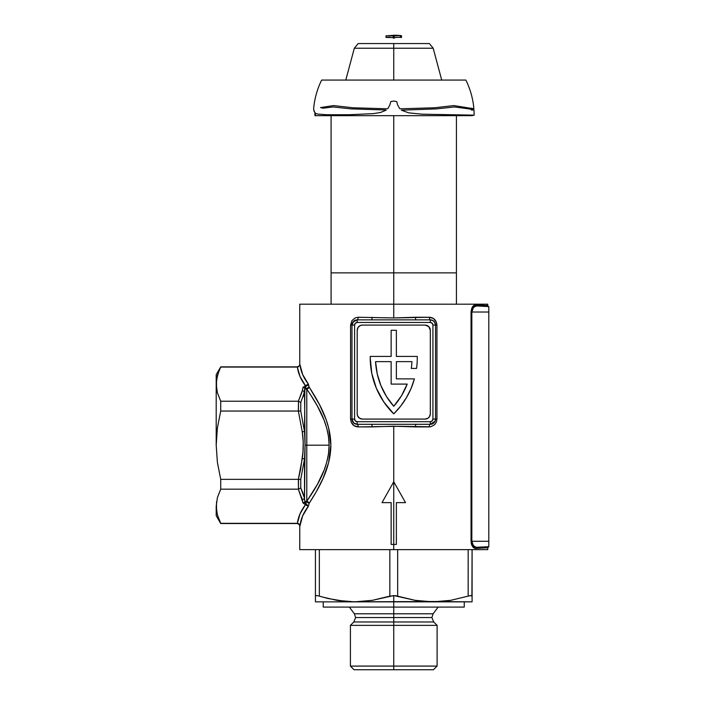 <?xml version="1.0" encoding="UTF-8"?>
<svg xmlns="http://www.w3.org/2000/svg" width="705" height="705" viewBox="0 0 705 705"><rect width="100%" height="100%" fill="white"/><g stroke="black" fill="none" stroke-linecap="round" stroke-linejoin="round"><path stroke-width="1.06" d="M218.823 371.279L220.718 367.067L297.325 367.067L220.718 366.864L216.197 374.69L220.718 366.864L217.396 375.536L216.506 379.828L218.823 371.279L216.506 379.828L216.506 388.446L217.387 392.729L220.718 401.215L220.718 411.05L298.338 411.05L302.26 431.812L298.338 411.05L220.718 411.05L217.396 427.953L216.197 445.19L217.387 462.348L220.718 479.338L298.338 479.338L300.665 469.028L302.983 451.905L303.238 441.859L302.26 431.812L304.525 431.566L304.868 388.437A2.608 2.115 180 0 0 306.781 389.116L306.781 445.19L305.054 445.19L304.525 392.103L300.753 402.449L300.753 411.077L304.525 431.566L300.753 411.077L300.753 402.449L304.525 392.103L303.229 396.624M216.506 501.934L216.506 510.561L217.387 514.835L220.718 523.322L217.396 514.853M220.718 367.067L219.255 370.222M474.923 547.027L473.46 545.864L476.457 547.371C492.68 546.525 492.68 546.525 476.457 547.371A1.049 0.908 -93 0 0 475.602 548.411C491.649 547.565 491.649 547.565 475.602 548.411L487.754 547.767L475.602 548.411A1.049 0.908 87 0 1 476.457 547.371L488.803 546.727L488.803 541.281L471.839 541.281L472.835 544.991L475.699 547.309L488.803 546.727L488.803 312.024L488.803 541.281L471.839 541.281L471.839 312.024L488.803 312.024L488.803 306.587L476.457 305.935L473.46 307.442L471.839 312.024L488.803 312.024L488.803 306.587L476.457 305.935A1.049 0.908 93 0 1 475.602 304.895L487.754 305.538A1.049 1.049 0 0 0 488.75 306.587M411.006 388.587A78.334 78.334 0 0 0 411.033 388.534L406.388 397.726L400.607 406.212L393.751 413.861L383.776 401.921L376.355 388.252L371.782 373.386L370.24 357.902A78.334 78.334 0 0 0 370.24 357.937A78.334 78.334 0 0 1 370.257 356.413L391.143 356.413L391.143 330.301L396.369 330.301L396.369 356.413L417.254 356.413A78.334 78.334 0 0 1 416.558 368.424L411.288 368.424A73.108 73.108 0 0 0 411.949 361.639L396.369 361.639L396.369 378.876L414.408 378.876A78.334 78.334 0 0 1 393.751 413.861A78.334 78.334 0 0 1 370.257 356.413L391.143 356.413L391.143 330.301L396.369 330.301L396.369 356.413L417.254 356.413A78.334 78.334 0 0 1 416.558 368.424L411.288 368.424A73.108 73.108 0 0 0 411.949 361.639A73.108 73.108 0 0 1 411.288 368.424M382.004 502.639L393.751 481.753L393.751 549.636L487.754 549.636L299.757 549.636L393.751 549.636L393.751 544.419L391.143 544.419L391.143 502.639L382.004 502.639L393.751 481.753L405.507 502.639L396.369 502.639L396.369 544.419L393.751 544.419L396.369 544.419L396.369 502.639L405.507 502.639L393.751 481.753L393.751 426.217L393.751 481.753L382.004 502.639L391.143 502.639L391.143 544.419L393.751 544.419L393.751 481.753L405.507 502.639M310.2 394.165L306.781 389.116L306.781 445.19L329.12 445.19L328.495 436.501L326.741 428.138L324.115 420.206L317.417 406.045L310.2 394.165M399.233 426.305L358.184 426.913L354.025 425.644L351.178 422.163L350.57 419.078L350.57 325.084L351.918 320.634L355.329 317.823L358.184 317.25L393.751 317.946L429.327 317.25L433.487 318.519L436.333 322L436.941 325.084L436.941 419.078L436.325 422.172L434.632 424.701L430.781 426.772L399.233 426.305M393.751 304.19L393.751 317.946L393.751 304.19L299.757 304.19L487.754 304.19L393.751 304.19L393.751 272.861L331.086 272.861L331.086 304.19L331.086 272.861L393.751 272.861L393.751 304.19M474.835 548.323L471.98 545.529L471.037 541.281L471.037 312.024L471.971 307.785L474.06 305.327L484.67 305.38L476.562 304.948M484.67 305.38L487.754 305.538L487.754 304.19M302.991 493.086L304.525 498.285L304.525 458.823L300.753 479.312L300.753 487.939L302.991 493.086M303.379 396.201L304.868 388.437A1.921 0.961 180 0 1 304.939 388.27L305.38 386.869L307.962 384.965M302.833 388.252L302.965 387.618A3.833 1.921 180 0 1 303.088 387.283L305.485 385.705L305.873 386.551L308.323 384.04C303.547 377.836 300.753 371.324 299.969 364.511L302.648 374.505L308.323 384.04L309.134 387.001L319.568 404.74L326.071 419.484L328.601 427.679L330.865 445.19L328.601 462.691L323.013 478.501L316.043 492.116L309.134 503.388L307.248 502.216L304.939 502.119A1.921 0.961 0 0 1 304.868 501.951L304.525 498.285A2.608 2.247 167.4 0 1 302.26 499.563L298.338 489.173L302.965 502.762A3.833 1.921 180 0 0 303.088 503.106L305.485 504.683C300.92 510.632 298.224 516.844 297.395 523.322L220.718 523.322L297.395 523.322L300.039 513.804L305.485 504.683L303.088 503.106A3.833 1.921 0 0 1 302.965 502.762L302.26 499.563A2.608 2.247 -12.6 0 0 304.525 498.285L305.054 445.19L306.781 445.19L306.781 501.273L317.435 484.309L324.141 470.12L326.741 462.233L328.504 453.826L329.12 445.19L306.781 445.19L306.781 501.273A2.608 2.115 0 0 0 304.868 501.951L304.269 497.192M299.969 525.877L302.648 515.884L308.323 506.349C303.547 512.553 300.753 519.065 299.969 525.877L298.382 523.542L299.149 524.053M308.323 384.04L305.485 385.705L308.314 384.058L309.134 387.001C317.391 400.105 330.715 420.85 330.865 445.19C330.707 469.486 317.444 490.275 309.134 503.388L308.323 506.349L305.38 503.52L304.939 502.119A2.608 1.26 -164.6 0 1 309.134 503.388A2.608 1.974 33.8 0 0 306.781 501.273C315.17 488.794 328.882 468.966 329.12 445.19C328.882 421.361 315.117 401.594 306.781 389.116A2.608 2.115 0 0 1 304.868 388.437A1.921 0.961 180 0 1 304.939 388.27L307.248 388.173L309.134 387.001A2.608 1.26 -15.4 0 1 304.939 388.27L305.873 386.551A2.608 0.723 -99.5 0 0 305.485 385.705L300.039 376.585L297.325 367.067L298.382 366.838L297.395 367.067C298.224 373.544 300.92 379.757 305.485 385.705L303.088 387.283A2.608 2.177 29.6 0 1 304.939 388.27A2.608 2.177 -150.4 0 0 303.088 387.283A3.833 1.921 0 0 0 302.965 387.618A2.608 2.247 10.8 0 1 304.868 388.437A2.608 2.247 -169.2 0 0 302.965 387.618L302.26 390.826A2.608 2.247 12.6 0 1 304.525 392.103A2.608 2.247 -167.4 0 0 302.26 390.826L298.338 401.215L301.819 392.579M302.727 388.755L302.498 389.794M301.819 497.809L302.833 502.136M302.498 500.594L302.727 501.625M220.718 523.322L217.387 514.835L216.197 506.252L216.197 515.69L220.718 523.524L297.149 523.524C299.246 524.238 300.118 525.11 299.757 526.141L299.757 549.636M357.197 424.304L430.314 424.304L433.848 422.93L435.064 421.255L435.531 419.078L435.531 325.084L435.055 322.908L433.055 320.643L430.314 319.858L357.197 319.858L353.663 321.233L351.98 325.084L351.98 419.078L353.672 422.93L357.197 424.304A5.226 5.226 0 0 1 351.98 419.078A5.226 5.226 0 0 0 357.197 424.304L430.314 424.304L430.314 421.696L357.197 421.696L355.355 420.929L354.589 419.078L354.589 325.084L355.355 323.234L357.197 322.467L430.314 322.467L432.156 323.234L432.923 325.084L432.923 419.078L432.156 420.929L430.314 421.696L357.197 421.696L357.197 424.304L357.197 421.696A2.608 2.608 0 0 1 354.589 419.078L351.98 419.078L354.589 419.078L354.589 325.084L351.98 325.084A5.226 5.226 0 0 1 357.197 319.858A5.226 5.226 0 0 0 351.98 325.084L351.98 419.078L352.923 422.075L354.377 423.476L357.197 424.304A2.608 0.987 -90 0 1 358.184 426.913A2.608 0.987 90 0 0 357.197 424.304M304.525 498.285L300.753 487.939L298.488 489.164L300.753 487.939L300.753 479.312L298.488 479.347L300.753 479.312L304.525 458.823L302.26 458.576L304.525 458.823L305.054 445.19L304.525 431.566L302.26 431.812C303.599 440.766 303.599 449.684 302.26 458.576L298.338 479.338L298.488 489.164L220.718 489.173L298.488 489.164L298.488 479.347L220.718 479.338L217.387 462.348L216.197 445.19L217.396 427.953L220.718 411.05L220.718 401.215L298.338 401.215L220.718 401.215L217.387 392.729L216.197 384.137L216.506 388.446M220.718 489.173L217.396 497.642L216.197 506.252L217.396 497.642L220.718 489.173L220.718 479.338L220.718 489.173M298.338 411.05L298.488 401.215L300.753 402.449L298.488 401.215L298.488 411.041L300.753 411.077L298.338 411.05M429.424 327.402A5.226 5.226 0 0 0 425.089 325.084A5.226 5.226 0 0 1 430.314 330.301L428.781 326.609L425.089 325.084L362.423 325.084L360.422 325.481L358.078 327.402L357.197 330.301L357.197 413.861L357.594 415.862L359.524 418.206L362.423 419.078L425.089 419.078L427.988 418.206L429.433 416.761L430.314 413.861L430.314 330.301A5.226 5.226 0 0 0 429.433 327.411M352.914 322.097L351.98 325.075L354.589 325.084A2.608 2.608 0 0 1 357.197 322.467L430.314 322.467L430.314 319.858A5.226 5.226 0 0 1 435.531 325.084L432.923 325.084L432.923 419.078A2.608 2.608 0 0 1 430.314 421.696L430.314 424.304A5.226 5.226 0 0 0 435.531 419.078A5.226 5.226 0 0 1 430.314 424.304L435.1 421.158L435.531 419.078L432.923 419.078L435.531 419.078L435.531 325.084A5.226 5.226 0 0 0 430.314 319.858L430.314 322.467A2.608 2.608 0 0 1 432.923 325.084L436.941 325.084L436.941 419.078L435.531 419.078L436.941 419.078M357.197 322.467L357.197 319.858L357.197 322.467M430.314 319.858L416.065 319.858A2.608 0.599 90 0 1 415.465 317.25L429.327 317.25C433.813 317.558 436.351 320.176 436.941 325.084L435.531 325.084L434.588 322.088L433.134 320.687L430.323 319.858A2.608 0.987 90 0 1 429.327 317.25A2.608 0.987 -90 0 0 430.314 319.858M371.447 319.858L357.197 319.858A2.608 0.987 90 0 0 358.184 317.25L393.751 317.946L415.465 317.25A2.608 0.599 -90 0 0 416.065 319.858L371.447 319.858A2.608 0.599 90 0 0 372.046 317.25A2.608 0.599 -90 0 1 371.447 319.858M429.327 426.913A2.608 0.987 90 0 1 430.314 424.304A2.608 0.987 -90 0 0 429.327 426.913L415.465 426.913A2.608 0.599 90 0 1 416.065 424.304A2.608 0.599 -90 0 0 415.465 426.913L393.751 426.217L372.046 426.913A2.608 0.599 90 0 0 371.447 424.304A2.608 0.599 -90 0 1 372.046 426.913L358.184 426.913C353.699 426.604 351.161 423.996 350.57 419.078L351.98 419.078L350.57 419.078L350.57 325.084L351.98 325.084L350.57 325.084M358.184 317.25A2.608 0.987 -90 0 1 357.197 319.858L352.923 322.088M358.078 327.411A5.226 5.226 0 0 0 357.197 330.301A5.226 5.226 0 0 1 362.423 325.084L425.089 325.084M362.423 325.084A5.226 5.226 0 0 0 358.087 327.402M358.087 416.77A5.226 5.226 0 0 0 362.423 419.078A5.226 5.226 0 0 1 357.197 413.861L357.197 330.301M357.197 413.861A5.226 5.226 0 0 0 358.078 416.752M429.433 416.752A5.226 5.226 0 0 0 430.314 413.861A5.226 5.226 0 0 1 425.089 419.078L362.423 419.078M425.089 419.078A5.226 5.226 0 0 0 429.424 416.77M430.314 330.301L430.314 413.861M427.089 325.481L426.111 325.181M360.422 418.682L361.401 418.981M393.751 481.753L387.873 492.213M396.369 378.876L396.369 361.639L411.949 361.639L396.369 361.639L396.369 378.876L414.408 378.876L411.024 388.561L406.388 397.726L400.607 406.212M407.199 384.093L391.143 384.093L391.143 361.639L375.562 361.639L377.21 373.791L380.876 385.503L386.437 396.43L393.751 406.283L401.471 395.787L407.199 384.093A73.108 73.108 0 0 1 393.751 406.283A73.108 73.108 0 0 1 375.562 361.639L391.143 361.639L391.143 384.093L407.199 384.093A73.108 73.108 0 0 1 393.769 406.265M375.562 361.656A73.108 73.108 0 0 0 393.743 406.274M391.143 361.639L375.562 361.639M473.46 545.864L471.839 541.281L471.037 541.281L471.037 312.024C471.592 307.354 473.117 304.983 475.602 304.895A1.049 0.908 -87 0 0 476.457 305.935C473.945 305.988 472.403 308.014 471.839 312.024L471.037 312.024L471.839 312.024L471.839 541.29M474.967 547.054L473.531 545.943M471.151 542.859L471.478 544.251M471.486 544.295L471.98 545.529M475.602 548.411C473.117 548.323 471.592 545.943 471.037 541.281L471.839 541.281M216.197 384.137L216.197 445.19L216.197 374.69L216.197 384.137L217.396 375.536M219.325 520.334L219.572 520.88M216.506 510.561L216.638 511.442M216.197 506.252L216.197 515.69M299.907 364.996L298.382 366.838L299.907 364.996M307.565 388.825L306.781 389.116A2.608 1.974 146.2 0 0 309.134 387.001L307.565 388.825M305.485 504.683L308.314 506.331L304.939 502.119A1.921 0.961 0 0 1 304.868 501.951A2.608 2.115 180 0 1 306.781 501.273L309.134 503.388L308.323 506.349L305.485 504.683A2.608 0.723 -80.5 0 0 305.873 503.837L305.485 504.683M302.965 502.762A2.608 2.247 -10.8 0 0 304.868 501.951A2.608 2.247 169.2 0 1 302.965 502.762M303.088 503.106A2.608 2.177 -29.6 0 0 304.939 502.119A2.608 2.177 150.4 0 1 303.088 503.106M299.907 364.987L299.757 365.454M309.125 387.001L308.147 384.586M393.751 613.791L433.126 613.791L354.386 613.791L393.751 613.791L393.751 617.545L431.874 617.545L393.751 617.545L393.751 613.791L433.126 613.791L431.874 617.545L433.716 621.977L393.751 621.977L393.751 669.75L433.443 669.75L393.751 669.75L393.751 666.093L437.1 666.093L393.751 666.093L393.751 625.361L437.1 625.361L393.751 625.361L393.751 621.977L353.795 621.977L433.716 621.977L393.751 621.977L393.751 617.545L355.637 617.545L393.751 617.545L393.751 621.977L353.795 621.977L355.637 617.545L354.386 613.791L393.751 613.791L393.751 607.084L464.26 607.084L393.751 607.084L393.751 613.791M472.086 600.334L472.086 601.859L423.961 601.471L415.113 600.325L393.751 595.566L393.751 607.084L393.751 601.859L432.923 601.859L415.113 600.325L395.47 595.663L389.839 596.122L389.839 549.636L389.839 596.122L372.381 600.334L354.589 601.859L393.751 601.859L393.751 595.566L372.381 600.334L354.589 601.859L336.779 600.325L321.85 596.871M393.751 617.545L431.874 617.545L393.751 617.545M354.069 669.75L393.751 669.75L354.069 669.75L350.411 666.093L393.751 666.093L350.411 666.093L350.411 625.361L393.751 625.361L350.411 625.361L353.795 621.977M393.751 607.084L323.251 607.084L393.751 607.084M315.426 601.471L315.426 549.636L315.426 601.859L354.589 601.859L315.426 601.859L315.426 600.334M317.497 595.663L316.148 595.584M472.086 601.471L472.086 600.316L472.086 601.859L432.923 601.859L450.715 600.334L468.173 596.122L450.715 600.334L441.868 601.471L354.589 601.859L336.796 600.334L345.644 601.471L356.571 601.841M315.426 599.303L315.426 598.536M472.086 598.536L472.086 599.303M471.918 595.769L472.086 549.636L472.086 596.122L471.037 595.566L472.086 596.122L472.086 600.316L472.086 596.122L470.667 595.584M432.923 601.859L434.906 601.841M354.589 601.859L345.644 601.471L328.028 598.519M328.019 598.519L319.339 596.122L319.339 549.636L319.339 596.122L316.95 595.593M468.173 596.122L468.173 549.636L468.173 596.122L471.046 595.566M397.673 596.122L397.673 549.636L397.673 596.122M315.426 596.122L316.474 595.566M393.751 115.673L393.751 272.861L393.751 115.673M456.426 272.861L456.426 304.19L456.426 272.861L393.751 272.861L456.426 272.861L456.426 115.673M393.231 35.25L393.751 35.858L393.751 35.25A80.423 80.423 0 0 1 399.065 35.426L393.751 36.043L387.063 35.717M313.928 110.218L314.941 113.011L314.897 115.673M472.606 115.144L472.086 115.673L474.174 115.144L473.971 109.848L471.548 110.112M387.318 37.286A78.643 78.643 0 0 1 389.222 37.153A78.643 78.643 0 0 0 387.318 37.286L387.063 37.294M385.996 37.444L385.996 35.867L385.996 37.444L386.516 37.444A78.563 78.563 0 0 1 389.856 37.206A78.563 78.563 0 0 0 386.516 37.444L393.39 37.603L393.39 36.026L389.38 35.594L385.996 35.867L385.996 37.444L386.851 37.118M393.231 38.088L393.231 37.585L393.381 38.158M394.28 38.088L394.28 37.585L394.13 38.158M400.995 37.444A78.563 78.563 0 0 0 397.655 37.206A78.563 78.563 0 0 1 400.995 37.444L401.489 37.462L401.348 35.691L401.365 37.462M400.317 37.18L400.193 37.286A78.643 78.643 0 0 0 398.29 37.153A78.643 78.643 0 0 1 400.193 37.286L401.515 37.444L401.515 35.867L401.515 37.444M399.171 35.435A80.423 80.423 0 0 1 400.114 35.506L400.643 35.541L400.625 37.118L400.625 35.541L398.105 35.594L394.121 36.026L394.121 37.603L400.599 37.109A78.854 78.854 0 0 1 400.643 37.118L400.484 37.101M315.452 113.364L315.426 115.673L315.452 113.364M313.998 111.134L313.628 108.79C314.509 98.718 317.18 89.138 321.647 80.07L465.864 80.07C470.323 89.138 472.993 98.7 473.883 108.764L453.879 105.574L434.474 107.786L400.713 108.781L399.673 108.605L397.682 105.071L396.686 101.564L393.751 101.044L390.826 101.564L389.83 105.071L387.838 108.605L386.798 108.781L353.029 107.786L333.632 105.574L320.519 107.557L323.049 108.218L332.998 106.957L351.108 108.887L385.327 109.971L386.146 110.165L380.55 112.492L373.051 113.646L349.151 114.73L326.847 114.73L317.92 114.104L315.576 113.426L313.998 111.134M441.718 80.07L433.187 48.222L429.363 43.56L393.751 43.56L393.751 48.222L433.187 48.222L393.751 48.222L393.751 80.07L393.751 48.222L354.324 48.222L345.794 80.07M433.187 48.222L393.751 48.222L393.751 43.56L358.149 43.56L354.324 48.222M393.751 48.222L354.324 48.222L393.751 48.222M471.645 109.055L473.883 108.764M313.646 108.808L313.646 108.808C314.509 98.718 317.18 89.138 321.647 80.07M472.086 115.673L315.426 115.673M471.733 108.173L471.83 109.328M390.429 35.523A80.22 80.22 0 0 1 392.976 35.462L393.231 35.435M472.394 109.848L472.306 108.764L471.804 108.949M467.609 108.711L473.971 109.848L474.174 115.144L422.365 114.201L408.785 112.879L401.365 110.165L436.404 108.887L454.513 106.957L467.609 108.711M401.348 37.268L401.348 35.691L400.828 35.62L400.828 37.198L401.348 37.268M400.449 37.171L400.44 35.594M393.751 37.629L394.121 36.026L393.39 36.026L393.751 37.629M487.754 549.636L487.754 547.767L488.75 546.727M299.757 304.19L299.757 364.247C300.118 365.278 299.246 366.151 297.149 366.864L220.718 366.864M433.716 621.977L437.1 625.361L437.1 666.093L433.443 669.75M464.26 601.859L464.26 607.084M438.149 607.084L433.126 613.791M349.363 607.084L354.386 613.791M323.251 601.859L323.251 607.084M331.086 115.673L331.086 272.861M400.643 37.118L400.643 35.541"/></g></svg>
